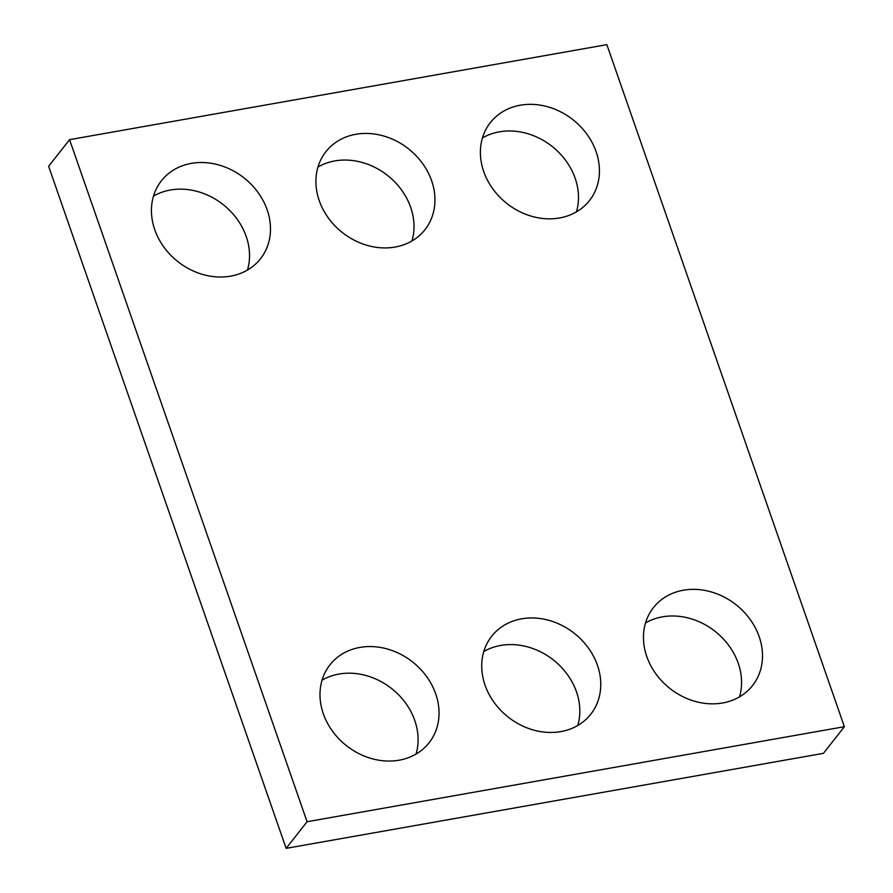 <?xml version="1.0" encoding="UTF-8"?>
<svg xmlns="http://www.w3.org/2000/svg" width="893" height="893" viewBox="0 0 893 893"><rect width="100%" height="100%" fill="white"/><g stroke="black" fill="none" stroke-linecap="round" stroke-linejoin="round"><path stroke-width="1.34" d="M286.14 848.35L48.624 166.299L69.565 139.665L606.86 44.65L844.376 726.701L823.435 753.335L286.14 848.35L307.08 821.727L69.565 139.665M307.08 821.727L844.376 726.701M559.543 217.97A63.046 53.346 38.2 0 0 589.469 200.568A63.046 53.346 38.2 0 0 572.882 119.662A63.046 53.346 38.2 0 0 490.346 122.62A63.046 53.346 38.2 0 0 492.88 188.959A63.046 53.346 38.2 0 0 559.543 217.97M576.431 211.864A63.046 53.346 38.2 0 0 551.952 146.285A63.046 53.346 38.2 0 0 482.443 137.957M395.063 247.06A63.046 53.346 38.2 0 0 424.99 229.657A63.046 53.346 38.2 0 0 408.414 148.751A63.046 53.346 38.2 0 0 325.878 151.71A63.046 53.346 38.2 0 0 328.401 218.037A63.046 53.346 38.2 0 0 395.063 247.06M411.952 240.954A63.046 53.346 38.2 0 0 387.473 175.374A63.046 53.346 38.2 0 0 317.964 167.036M230.584 276.149A63.046 53.346 38.2 0 0 260.51 258.747A63.046 53.346 38.2 0 0 243.934 177.83A63.046 53.346 38.2 0 0 161.399 180.799A63.046 53.346 38.2 0 0 163.921 247.127A63.046 53.346 38.2 0 0 230.584 276.149M247.473 270.043A63.046 53.346 38.2 0 0 222.993 204.464A63.046 53.346 38.2 0 0 153.496 196.125M722.616 702.981A63.046 53.346 38.2 0 0 752.542 685.578A63.046 53.346 38.2 0 0 735.966 604.673A63.046 53.346 38.2 0 0 653.43 607.631A63.046 53.346 38.2 0 0 655.953 673.958A63.046 53.346 38.2 0 0 722.616 702.981M739.504 696.875A63.046 53.346 38.2 0 0 715.025 631.295A63.046 53.346 38.2 0 0 645.527 622.957M560.882 731.59A63.046 53.346 38.2 0 0 590.809 714.177A63.046 53.346 38.2 0 0 574.232 633.271A63.046 53.346 38.2 0 0 491.697 636.229A63.046 53.346 38.2 0 0 494.22 702.568A63.046 53.346 38.2 0 0 560.882 731.59M577.771 725.473A63.046 53.346 38.2 0 0 553.292 659.894A63.046 53.346 38.2 0 0 483.783 651.566M399.149 760.189A63.046 53.346 38.2 0 0 429.075 742.786A63.046 53.346 38.2 0 0 412.488 661.869A63.046 53.346 38.2 0 0 329.952 664.838A63.046 53.346 38.2 0 0 332.486 731.166A63.046 53.346 38.2 0 0 399.149 760.189M416.038 754.083A63.046 53.346 38.2 0 0 391.558 688.503A63.046 53.346 38.2 0 0 322.049 680.165"/></g></svg>
